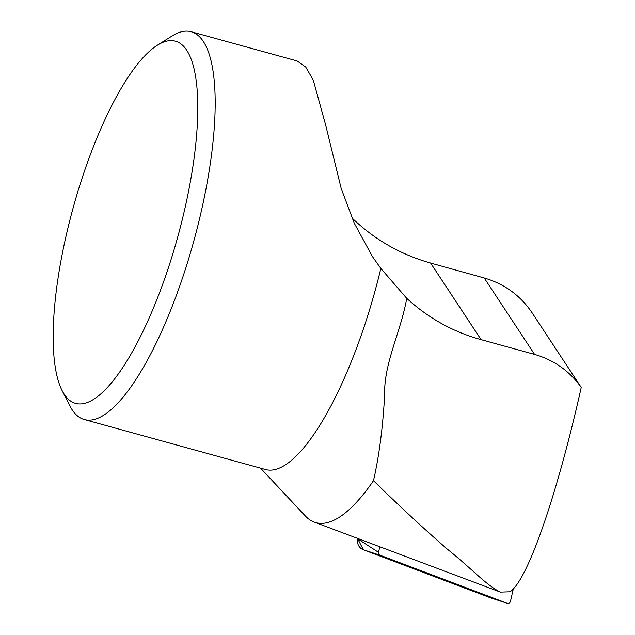 <?xml version="1.0" encoding="UTF-8"?>
<svg xmlns="http://www.w3.org/2000/svg" width="635" height="635" viewBox="0 0 635 635"><rect width="100%" height="100%" fill="white"/><g stroke="black" fill="none" stroke-linecap="round" stroke-linejoin="round"><path stroke-width="0.95" d="M62.079 390.533L69.858 405.828A201.128 58.134 -74.6 0 0 71.128 408.138A201.128 58.134 -74.6 0 0 84.288 419.537A201.128 58.134 -74.6 0 0 186.761 264.946A201.128 58.134 -74.6 0 0 203.335 41.465A201.128 58.134 -74.6 0 0 191.222 31.75A201.128 58.134 -74.6 0 0 171.807 36.132L157.289 45.275A187.841 54.293 105.4 0 1 186.738 50.252A187.841 54.293 105.4 0 1 162.155 285.71A187.841 54.293 105.4 0 1 62.079 390.533A187.841 54.293 105.4 0 1 73.152 207.828A187.841 54.293 105.4 0 1 157.289 45.275M297.196 61.008L305.721 67.048L313.253 80.042L325.565 124.682L341.209 188.547L354.322 223.306L372.34 256.437L380.841 268.446A201.128 58.134 105.4 0 1 265.501 469.511L84.288 419.537M484.227 277.995L534.575 354.401C554.045 360.053 569.603 371.062 581.239 387.429L532.17 312.912C520.422 295.521 504.436 283.877 484.227 277.995L430.601 263.065C400.502 254.532 374.277 239.466 351.933 217.869M314.15 522.073A238.958 69.064 105.4 0 0 373.475 480.679C399.55 506.222 424.188 529.066 447.389 549.204C472.638 569.428 485.878 584.954 500.412 592.114L314.15 522.073A238.958 69.064 105.4 0 1 305.276 515.922L260.58 468.154M581.239 387.429C558.998 487.005 528.884 579.438 510.032 591.78L500.412 592.114M534.575 354.401L481.068 339.646C453.144 331.93 428.363 318.159 406.725 298.339L380.841 268.446M373.475 480.679C379.063 456.422 382.778 428.061 384.619 395.589C383.683 363.077 400.788 332.407 406.725 298.339M379.77 546.878L378.523 552.347A2.627 2.5 131.4 0 0 380.008 555.212L506.992 603.21A2.627 2.5 131.4 0 0 510.484 601.258L513.366 588.629M507.095 603.25L490.752 597.908A9.977 9.493 -48.6 0 1 490.355 597.765L363.371 549.767A9.977 9.493 -48.6 0 1 357.719 538.869L363.371 549.767L380.008 555.212M491.133 598.019L363.418 549.791M430.601 263.057L481.068 339.646M490.355 597.765L506.992 603.21M357.719 538.869L378.523 552.347M191.222 31.75L297.204 60.976"/></g></svg>
